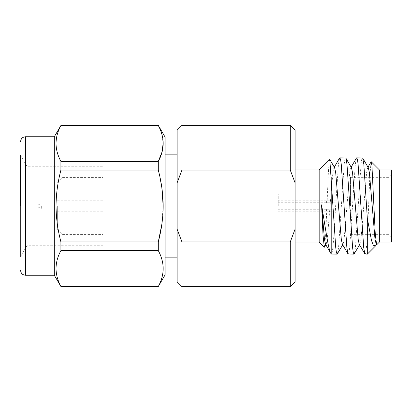 <?xml version="1.0" encoding="UTF-8"?>
<svg xmlns="http://www.w3.org/2000/svg" width="412" height="412" viewBox="0 0 412 412"><rect width="100%" height="100%" fill="white"/><g stroke="black" fill="none" stroke-linecap="round" stroke-linejoin="round"><path stroke-width="0.31" stroke-dasharray="2.06 1.54" d="M38.059 206L38.059 206.927L38.059 206M41.669 206L41.669 209.008L41.669 206M57.319 206L57.319 229.597L57.319 206M103.067 206L103.067 166.273L103.067 206M62.135 206L62.135 234.413L62.135 206M26.857 206L26.857 166.273L26.857 206M20.6 206L20.6 155.437L20.6 256.563L20.6 155.437L26.857 166.273L103.067 166.273M54.307 136.774L54.307 275.226M158.29 125.341L60.914 125.341M60.914 286.659L60.914 286.505C54.425 274.613 54.425 262.645 60.914 250.609L60.914 241.895C57.747 229.994 56.125 218.03 56.047 206C56.109 194.088 57.731 182.125 60.914 170.105L60.914 161.391L158.29 161.391L158.29 170.105L161.875 187.96M165.068 274.922L165.068 137.078M158.29 125.495L161.937 134.714L163.157 143.443M60.914 241.895L158.29 241.895L158.29 250.609C164.779 262.501 164.779 274.464 158.29 286.505L158.29 286.659M163.157 206.021L161.859 224.138M158.29 170.105L60.914 170.105M158.29 286.505L60.914 286.505M158.29 250.609L60.914 250.609M165.068 206L165.068 257.165L165.068 206M177.108 206L177.108 257.165L177.108 206M349.747 202.982L326.392 202.75L349.747 202.982L349.747 206L349.747 202.982L350.468 202.215L349.747 202.982M278.234 206L278.234 193.959L278.234 206M350.468 206L350.468 177.345L350.468 206M350.468 211.083L326.392 211.227L350.468 211.083L350.468 209.785L350.468 211.083M391.4 242.117L391.4 169.883M388.99 206L388.99 177.345L388.99 206M319.166 242.117L319.166 169.883M324.496 247.164L325.701 234.603L328.333 173.57L329.059 162.416L329.636 159.413M379.359 242.117L379.359 169.883M376.424 244.821L376.954 243.832L376.614 244.857M371.083 161.865L369.832 176.104L368.606 206L367.324 238.646L367.324 254.158M295.09 206L295.09 242.117L295.09 206M339.565 158.084L338.443 164.295L335.636 206C334.147 232.919 332.721 256.98 331.207 254.013M337.433 253.916L338.561 247.705L344.174 164.295L344.844 159.542L345.58 157.842M356.421 158.084L355.298 164.295L349.68 247.705L349.016 252.458L348.274 254.158M354.289 253.916L355.412 247.705L361.03 164.295L361.695 159.542L362.436 157.842M349.747 209.018L350.468 209.785L349.747 209.018L349.747 206L349.747 209.018L326.392 209.25L349.747 209.018M177.108 130.156L177.108 281.844M290.275 125.341L290.275 170.105L181.924 170.105L181.924 125.341M181.924 286.659L181.924 241.895L290.275 241.895L290.275 286.659M295.09 281.844L295.09 130.156M295.09 182.871L290.275 170.105M290.275 241.895L295.09 229.129M177.108 229.129L181.924 241.895M181.924 170.105L177.108 182.871M367.324 238.646L365.871 252.458L365.13 254.158M391.4 206L391.4 237.06L391.4 206M350.468 200.917L326.392 200.773L350.468 200.917M326.392 209.018L326.392 211.083L326.392 209.018M326.392 200.917L326.392 202.982L326.392 200.917M376.954 243.832L376.774 244.223L376.074 244.223M368.343 167.777L367.648 167.777L366.592 172.638L360.974 239.362L359.918 244.223L359.218 244.223M351.493 167.777L350.792 167.777L349.737 172.638L344.118 239.362L343.062 244.223L342.367 244.223M334.637 167.777L333.936 167.777L332.881 172.638L327.267 239.362L326.211 244.223L325.511 244.223M25.415 275.226L25.415 136.774M38.059 206.927L41.669 209.008L57.319 209.008M57.319 211.227L103.067 211.227M57.319 229.597L62.135 234.413L103.067 234.413M57.319 193.959L103.067 193.959M103.067 245.727L26.857 245.727L20.6 256.563M57.319 182.403L62.135 177.587L103.067 177.587M57.319 218.041L103.067 218.041M57.319 200.773L103.067 200.773M38.059 205.073L41.669 202.992L57.319 202.992M326.392 202.75L278.234 202.75M326.392 211.227L278.234 211.227M278.234 193.959L350.468 193.959M350.468 177.345L388.99 177.345L391.4 174.94M350.468 234.655L388.99 234.655L391.4 237.06M278.234 218.041L350.468 218.041M326.392 200.773L278.234 200.773M326.392 209.25L278.234 209.25M367.648 167.777L367.998 167.174M350.792 167.777L351.142 167.174M333.936 167.777L334.287 167.174M359.568 244.826L359.918 244.223M342.717 244.826L343.062 244.223M325.861 244.826L326.211 244.223M376.774 244.223L376.511 244.677"/><path stroke-width="0.62" d="M20.6 206L20.6 155.437M54.307 206L54.307 136.774L60.914 125.495C54.425 137.387 54.425 149.355 60.914 161.391L60.914 170.105C57.731 182.109 56.109 194.073 56.047 206C56.125 218.015 57.742 229.978 60.914 241.895L60.914 250.609C54.425 262.501 54.425 274.464 60.914 286.505L54.307 275.226L54.307 206M163.157 143.443L161.942 152.167L158.29 161.391L60.914 161.391C54.425 149.499 54.425 137.536 60.914 125.495L158.29 125.495L60.914 125.341M158.29 125.341L165.068 137.078L165.068 274.922L158.29 286.505C164.779 274.613 164.779 262.645 158.29 250.609L158.29 241.895C161.458 229.994 163.08 218.03 163.157 206C163.095 194.088 161.473 182.125 158.29 170.105L158.29 161.391C164.779 149.499 164.779 137.536 158.29 125.495M161.875 187.96L163.157 206.021M161.859 224.138L158.29 241.895L60.914 241.895M158.29 170.105L60.914 170.105M158.29 250.609L60.914 250.609M158.29 286.505L60.914 286.505M295.09 169.883L319.166 169.883L319.166 242.117L324.29 247.241L325.861 244.826M319.166 169.883L329.816 159.48L335.749 247.705L336.413 252.458L337.155 254.158L331.207 254.013C329.281 250.522 328.585 246.551 326.798 236.977L321.576 204.862L323.029 235.231L324.29 247.241M331.207 177.181L331.207 254.013L325.511 244.223L324.455 239.362L321.576 204.862M379.359 242.117L391.4 242.117L391.4 169.883L379.359 169.883L379.359 242.117L376.619 244.862L375.275 234.078L371.923 165.392L371.083 161.865L367.998 167.174M375.692 245.784L367.324 254.158L367.324 218.381L371.454 240.294L373.272 245.3L375.692 245.784L376.424 244.821M337.155 254.158L342.717 244.826M339.849 157.842L345.864 158.084L346.986 164.295L352.605 247.705L353.269 252.458L354.011 254.158L347.996 253.916L346.873 247.705L341.254 164.295L340.585 159.542L339.849 157.842L339.565 158.084L334.287 167.174M354.011 254.158L359.568 244.826M367.324 254.158L364.847 253.916L363.724 247.705L358.105 164.295L357.441 159.542L356.704 157.842L356.421 158.084L351.142 167.174M356.704 157.842L362.714 158.084L363.842 164.295L367.324 218.381M181.924 125.341L181.924 170.105L290.275 170.105L290.275 125.341L181.924 125.341L177.108 130.156L177.108 281.844L181.924 286.659L181.924 241.895L290.275 241.895L290.275 286.659L181.924 286.659M290.275 125.341L295.09 130.156L295.09 281.844L290.275 286.659M290.275 170.105L295.09 182.871M295.09 229.129L290.275 241.895M181.924 241.895L177.108 229.129M177.108 182.871L181.924 170.105M376.398 244.78L375.018 239.362L369.399 172.638L368.343 167.777L362.714 158.084M364.847 253.916L359.218 244.223L358.167 239.362L352.548 172.638L351.493 167.777L345.864 158.084M347.996 253.916L342.367 244.223L341.311 239.362L335.692 172.638L334.637 167.777L329.816 159.48M54.307 136.774L25.415 136.774L25.415 275.226C22.516 274.964 20.914 273.362 20.6 270.406M54.307 275.226L25.415 275.226M158.29 286.659L60.914 286.659M25.415 136.774C22.516 137.036 20.914 138.638 20.6 141.594M165.068 257.165L177.108 257.165M295.09 242.117L319.166 242.117M379.359 169.883L371.274 161.798M165.068 154.835L177.108 154.835"/></g></svg>
